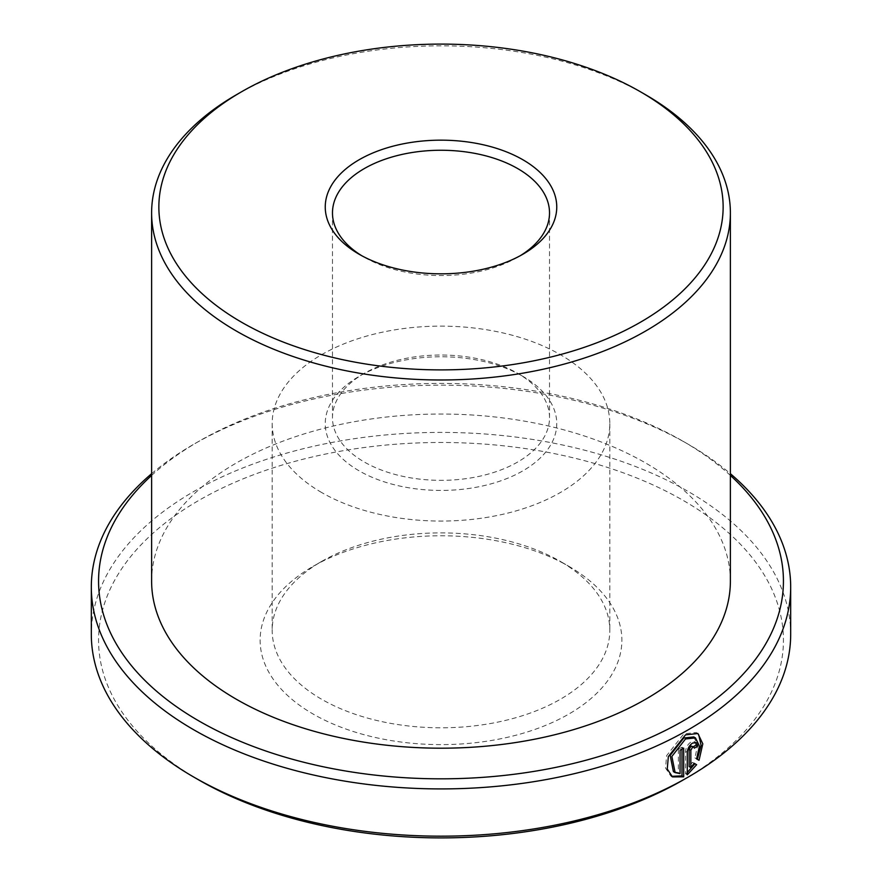 <?xml version="1.0" encoding="UTF-8"?>
<svg xmlns="http://www.w3.org/2000/svg" width="882" height="882" viewBox="0 0 882 882"><rect width="100%" height="100%" fill="white"/><g stroke="black" fill="none" stroke-linecap="round" stroke-linejoin="round"><path stroke-width="0.66" stroke-dasharray="4.41 3.31" d="M693.759 736.933L697.739 745.025L694.906 757.914L696.604 758.895M697.894 733.515L696.185 732.523L683.793 733.879L666.638 755.62L665.546 768.024L670.761 775.917L672.47 776.899M692.116 746.04L694.332 748.168M696.063 745.069L694.564 741.641L690.882 742.071C687.684 744.331 685.92 747.418 685.59 751.332L685.59 773.812L687.287 774.804M517.734 373.384L522.85 376.338A115.751 66.834 0 0 0 359.15 376.338A115.751 66.834 0 0 0 359.15 470.856A115.751 66.834 0 0 0 522.85 470.856A115.751 66.834 0 0 0 522.85 376.338L517.734 373.384A108.519 62.655 180 0 1 549.519 417.693A108.519 62.655 180 0 1 482.531 475.574A108.519 62.655 180 0 1 364.266 461.992A108.519 62.655 180 0 1 332.481 417.693A108.519 62.655 180 0 1 364.266 373.384A108.519 62.655 180 0 1 517.734 373.384M361.785 255.736A108.519 62.655 0 0 0 364.266 257.213L359.15 254.259L364.266 257.213A108.519 62.655 0 0 0 517.734 257.213A108.519 62.655 0 0 0 520.215 255.736M198.847 779.986A342.448 197.711 180 0 1 198.858 500.392A342.448 197.711 180 0 1 683.142 500.392A342.448 197.711 180 0 1 683.153 779.986M790.68 634.279A349.68 201.89 0 0 0 688.258 491.528A349.68 201.89 0 0 0 307.179 447.769A349.68 201.89 0 0 0 91.32 634.279M730.384 475.42A342.448 197.711 0 0 0 683.153 441.32A342.448 197.711 0 0 0 683.142 441.32L688.258 444.274A349.68 201.89 180 0 1 688.269 444.274A349.68 201.89 180 0 1 730.384 473.7M560.368 561.426L568.89 566.354A180.865 104.418 0 0 0 313.11 566.354A180.865 104.418 0 0 0 313.11 714.034A180.865 104.418 0 0 0 568.89 714.034A180.865 104.418 0 0 0 568.89 566.354L560.368 561.437A168.815 97.461 180 0 1 560.368 561.437A168.815 97.461 180 0 1 609.815 630.343A168.815 97.461 180 0 1 505.595 720.385A168.815 97.461 180 0 1 321.632 699.261A168.815 97.461 180 0 1 272.185 630.343A168.815 97.461 180 0 1 321.632 561.437A168.815 97.461 180 0 1 560.368 561.426M321.632 492.509A168.815 97.461 180 0 1 272.185 423.592A168.815 97.461 180 0 1 376.405 333.55A168.815 97.461 180 0 1 560.368 354.685A168.815 97.461 180 0 1 609.815 423.592A168.815 97.461 180 0 1 505.595 513.644A168.815 97.461 180 0 1 321.632 492.509M151.616 581.117A289.384 167.073 180 0 1 330.254 426.756A289.384 167.073 180 0 1 645.624 462.984A289.384 167.073 180 0 1 730.384 581.117M236.365 94.771A289.384 167.073 180 0 1 645.624 94.771M688.269 444.274L683.153 441.32A342.448 197.711 0 0 0 198.847 441.32A342.448 197.711 0 0 0 151.616 475.42M151.616 473.7A349.68 201.89 180 0 1 193.731 444.274A349.68 201.89 180 0 1 688.258 444.274M694.917 763.735L692.458 762.313L689.129 766.557M692.458 762.313L694.167 763.294M685.59 773.812L687.287 772.533M692.624 747.186A347.265 200.49 0 0 0 693.34 746.745M694.906 757.914L699.04 760.306M681.995 749.138L681.995 747.208L683.693 748.19M681.995 747.208A347.265 200.49 180 0 1 678.346 749.204L680.055 750.196M678.346 749.204L678.346 772.643L680.055 773.624M678.346 772.643L673.418 771.64M685.59 751.332L687.287 752.324M364.266 373.384L359.15 376.338M321.632 561.437L313.11 566.354M272.185 423.592L272.185 630.343M332.481 212.904L332.481 417.693M549.519 212.904L549.519 417.693M609.815 423.592L609.815 630.343M198.847 441.32L193.731 444.274M517.734 257.213L522.85 254.259M694.564 741.641L696.262 742.633"/><path stroke-width="1.32" d="M675.127 772.632L673.418 771.64L670.166 755.411L683.793 737.98L693.759 736.933L695.468 737.914L685.501 738.962L671.875 756.414L675.127 772.621L680.055 773.624L680.055 750.196A349.68 201.89 0 0 0 683.693 748.19L683.693 776.833L672.47 776.899L667.255 769.005L668.347 756.602L685.501 734.86L697.894 733.515L702.811 743.835L699.04 760.306L696.604 758.895L699.448 746.029L695.468 737.914M671.632 776.358L681.995 775.84L683.693 776.833M690.838 767.538L689.129 766.557L689.129 749.27L691.091 746.073L693.825 747.021L692.591 747.164L690.838 750.262L690.838 767.538L694.167 763.294L696.626 764.716L687.287 774.804L687.287 752.324C687.629 748.399 689.393 745.312 692.591 743.063L696.262 742.633L697.772 746.051A349.68 201.89 180 0 1 694.332 748.168L693.825 747.021M241.492 322.184A282.152 162.905 0 0 0 640.508 322.184A282.152 162.905 0 0 0 640.519 91.816A282.152 162.905 0 0 0 640.508 91.816L645.624 94.771A289.384 167.073 180 0 1 645.635 94.771A289.384 167.073 180 0 1 730.384 212.904A289.384 167.073 180 0 1 551.746 367.265A289.384 167.073 180 0 1 236.376 331.048A289.384 167.073 180 0 1 151.616 212.904A289.384 167.073 180 0 1 236.365 94.771L241.481 91.816A282.152 162.905 0 0 0 241.492 322.184M359.15 254.259L359.15 254.259A115.751 66.834 180 0 1 359.15 159.741A115.751 66.834 180 0 1 522.85 159.741A115.751 66.834 180 0 1 522.85 254.259A115.751 66.834 180 0 1 359.15 254.259M520.215 255.736A108.519 62.655 0 0 0 549.519 212.904A108.519 62.655 0 0 0 517.734 168.605A108.519 62.655 0 0 0 399.469 155.023A108.519 62.655 0 0 0 332.481 212.904A108.519 62.655 0 0 0 361.785 255.736M688.269 777.042L683.153 779.986A342.448 197.711 180 0 1 198.858 779.997L193.742 777.042A349.68 201.89 0 0 0 688.269 777.042A349.68 201.89 0 0 0 790.68 634.279L790.68 587.026A349.68 201.89 180 0 1 574.821 773.547A349.68 201.89 180 0 1 193.742 729.778A349.68 201.89 180 0 1 91.32 587.026A349.68 201.89 180 0 1 151.616 473.7M151.616 475.42A342.448 197.711 0 0 0 198.858 720.925A342.448 197.711 0 0 0 654.929 735.5A342.448 197.711 0 0 0 730.384 475.42M730.384 473.7A349.68 201.89 180 0 1 790.68 587.026M730.384 212.904L730.384 581.117A289.384 167.073 180 0 1 551.746 735.478A289.384 167.073 180 0 1 236.376 699.261A289.384 167.073 180 0 1 151.616 581.117L151.616 212.904M645.635 94.771L640.519 91.816A282.152 162.905 0 0 0 241.481 91.816M91.32 587.026L91.32 634.279A349.68 201.89 0 0 0 193.731 777.042A349.68 201.89 0 0 0 193.742 777.042M198.858 779.997A342.448 197.711 180 0 1 198.847 779.986L193.731 777.042M687.287 772.533L694.917 763.735L694.167 763.294M694.917 763.735L696.626 764.716M693.34 746.745A347.265 200.49 0 0 0 696.063 745.069L697.772 746.051M697.331 759.314L701.08 745.422L698.753 734.882M681.995 775.84L681.995 749.138M689.129 749.27L690.838 750.262"/></g></svg>
